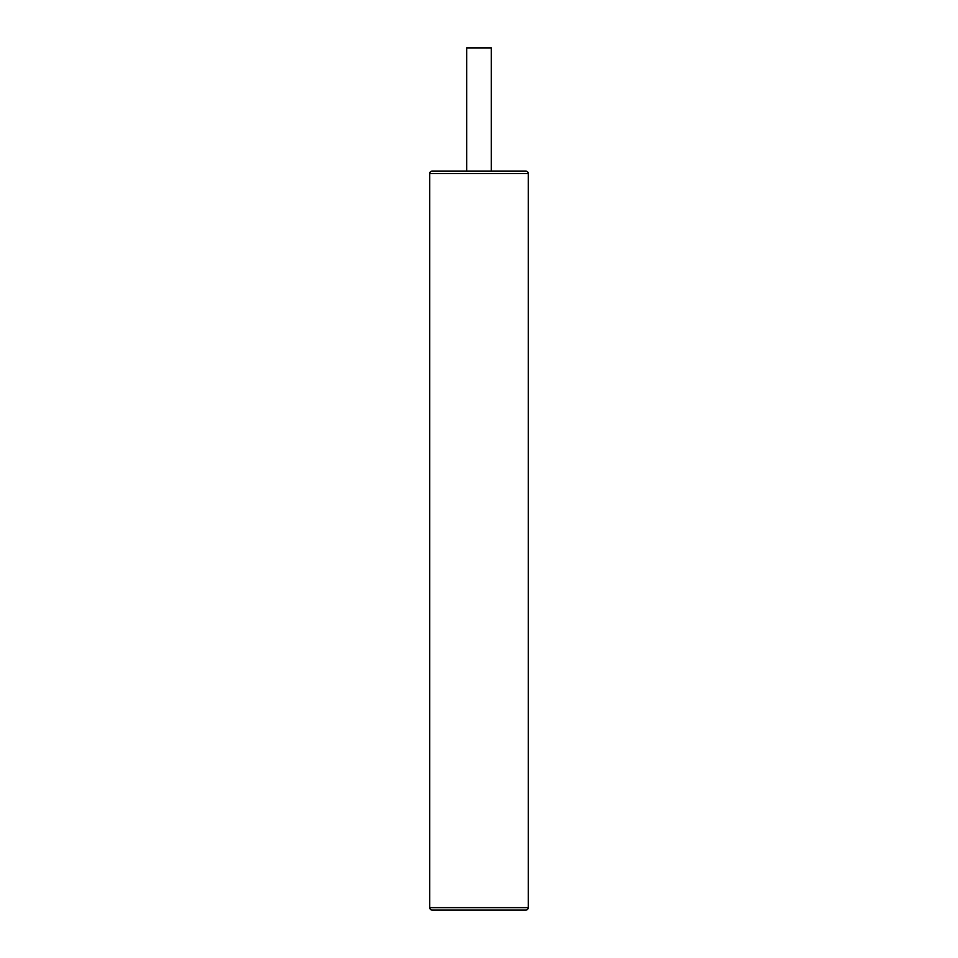 <?xml version="1.0" encoding="UTF-8"?>
<svg xmlns="http://www.w3.org/2000/svg" width="958" height="958" viewBox="0 0 958 958"><rect width="100%" height="100%" fill="white"/><g stroke="black" fill="none" stroke-linecap="round" stroke-linejoin="round"><path stroke-width="1.44" d="M429.735 173.53A2.467 2.467 0 0 1 432.19 171.075L525.81 171.075A2.467 2.467 0 0 1 528.265 173.53L528.265 907.633L429.735 907.633L429.735 173.53L528.265 173.53M466.678 171.075L466.678 47.9L491.322 47.9L491.322 171.075M528.265 907.633A2.467 2.467 0 0 1 525.81 910.1L432.19 910.1A2.467 2.467 0 0 1 429.735 907.633M464.223 910.1L460.582 910.1M464.295 910.1L471.611 910.1M508.518 910.1L493.777 910.1"/></g></svg>

